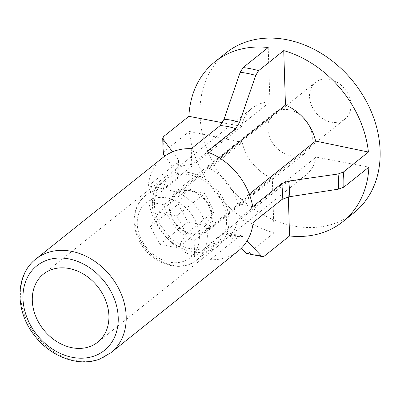 <?xml version="1.0" encoding="UTF-8"?>
<svg xmlns="http://www.w3.org/2000/svg" width="400" height="400" viewBox="0 0 400 400"><rect width="100%" height="100%" fill="white"/><g stroke="black" fill="none" stroke-linecap="round" stroke-linejoin="round"><path stroke-width="0.3" stroke-dasharray="2 1.5" d="M289.335 109.825A25.3 20.1 51.4 0 1 310.475 128.445A25.3 20.1 51.4 0 1 305.845 152.58A25.3 20.1 51.4 0 1 290.78 155.8A25.3 20.1 51.4 0 1 269.635 137.18A25.3 20.1 51.4 0 1 274.265 113.045A25.3 20.1 51.4 0 1 289.335 109.825M189.94 189.225L202.56 195.685L211.08 207.85L212.545 221.52L206.445 231.975L199.54 235.21L191.385 235.2L178.755 228.745L170.24 216.58L168.775 202.905L174.87 192.445L181.775 189.215L189.94 189.225M189.42 172.65A43.54 34.585 -128.6 0 0 163.485 178.195A43.54 34.585 -128.6 0 0 155.52 219.725A43.54 34.585 -128.6 0 0 191.905 251.775A43.54 34.585 -128.6 0 0 217.835 246.23A43.54 34.585 -128.6 0 0 225.805 204.7A43.54 34.585 -128.6 0 0 189.42 172.65M226.16 52.825A102.375 81.325 -128.6 0 0 218.885 172.955A102.375 81.325 -128.6 0 0 335.8 223.035A102.375 81.325 -128.6 0 0 353.95 212.795M177.615 178.59L178.985 175.895L178.5 174.795A63.46 50.41 51.4 0 1 178.005 159.09L178.505 160.715L177.12 162.825A60.01 47.675 -128.6 0 0 177.615 178.59L148.72 201.675L163.985 204.845L242.16 142.395L189.36 131.42A102.375 81.325 -128.6 0 0 189.41 131.905A102.375 81.325 -128.6 0 0 274.035 232.865L248.91 252.94L246.8 253.53M189.36 131.42L164.23 151.495L163.195 153.44M178.005 159.09L172.535 151.83M177.12 162.825L148.225 185.91L163.48 188.81L241.655 126.36L222.48 122.715M268.21 47.51L269.925 101.995A42.95 34.12 -128.6 0 0 252.08 108.175A42.95 34.12 -128.6 0 0 241.655 126.36M148.72 201.675A60.01 47.675 -128.6 0 0 194.645 256.575L223.54 233.49A60.01 47.675 -128.6 0 0 239.07 236.58L210.17 259.665L209.675 243.92L287.855 181.47L288.34 196.93M287.855 181.47A42.95 34.12 -128.6 0 0 305.695 175.29A42.95 34.12 -128.6 0 0 316.12 157.11L368.895 167.13M239.07 236.58L241.34 235.7L243.12 236.59L247.105 240.85M194.645 256.575L194.15 240.835L272.325 178.385L274.035 232.865M223.54 233.49L226.455 232.735L227.59 233.5L241.385 248.185M242.16 142.395A42.95 34.12 -128.6 0 0 272.325 178.385M178.5 174.795L164.835 156.1M209.675 243.92A42.95 34.12 -128.6 0 0 227.52 237.74A42.95 34.12 -128.6 0 0 237.945 219.56L253.2 222.455M237.945 219.56L316.12 157.11M191.255 148.7L191.75 164.445L269.925 101.995M206.78 151.79L207.275 167.535L219.39 157.855M252.705 206.695L237.44 203.52L249.25 194.085M210.17 259.665C216.335 259.935 222.12 259.07 227.53 257.075A60.01 47.675 -128.6 0 0 238.17 251.07M163.255 157.295A60.01 47.675 -128.6 0 0 148.225 185.91M191.75 164.445A42.95 34.12 -128.6 0 0 173.905 170.625A42.95 34.12 -128.6 0 0 163.48 188.81M163.985 204.845A42.95 34.12 -128.6 0 0 194.15 240.835M237.44 203.52A42.95 34.12 -128.6 0 0 207.275 167.535M177.795 247.875L186.255 233.62L176.785 215.8L158.855 212.235L150.395 226.49L159.865 244.31L177.795 247.875L205.715 225.575L214.175 211.32L204.705 193.495L186.775 189.93L178.315 204.185L187.785 222.005L205.715 225.575M159.43 223.83L170.74 238.645L186.14 248.04L202.46 250.1L216.365 244.39L223.245 236.075L226.63 225.2L226.165 212.935L221.895 200.595A41.185 32.72 -128.6 0 0 164.955 180.035A41.185 32.72 -128.6 0 0 159.43 223.83M186.255 233.62L214.175 211.32M159.865 244.31L187.785 222.005M150.395 226.49L178.315 204.185M158.855 212.235L186.775 189.93M176.785 215.8L204.705 193.495M208.51 205.575A23.535 18.695 -128.6 0 0 175.975 193.825A23.535 18.695 -128.6 0 0 172.815 218.85A23.535 18.695 -128.6 0 0 205.35 230.6A23.535 18.695 -128.6 0 0 208.51 205.575M348.11 94.055A23.535 18.695 -128.6 0 0 315.575 82.305A23.535 18.695 -128.6 0 0 312.415 107.335A23.535 18.695 -128.6 0 0 344.95 119.08A23.535 18.695 -128.6 0 0 348.11 94.055M163.755 136.41A102.375 81.325 -128.6 0 0 164.23 151.495M248.91 252.94A102.375 81.325 -128.6 0 0 264.435 256.025M35.94 259A60.01 47.675 -128.6 0 0 31.675 329.42A60.01 47.675 -128.6 0 0 100.21 358.78A60.01 47.675 -128.6 0 0 110.85 352.775M227.59 233.5A63.46 50.41 -128.6 0 0 243.12 236.59M141.555 240.015A35.3 28.045 -128.6 0 0 184.1 261.165A35.3 28.045 -128.6 0 0 195.095 220.1A35.3 28.045 -128.6 0 0 152.55 198.945A35.3 28.045 -128.6 0 0 141.555 240.015M139.885 239.44A41.185 32.72 -128.6 0 0 196.82 260.005A41.185 32.72 -128.6 0 0 202.35 216.21A41.185 32.72 -128.6 0 0 145.41 195.645A41.185 32.72 -128.6 0 0 139.885 239.44M206.45 231.98L305.845 152.58M174.87 192.445L274.265 113.045M163.485 178.195L43.43 274.1M217.835 246.23L97.78 342.135M178.505 160.715L178.985 175.895M252.08 108.175L173.905 170.625M305.695 175.29L227.52 237.74M226.455 232.735L241.34 235.7M164.955 180.035L145.41 195.645C140.725 199.44 137.46 204.355 135.62 210.385C132.885 220.175 134.045 230.195 139.1 240.445C149.875 263.36 180.365 274.18 196.82 260.005L216.365 244.39M315.575 82.305L175.975 193.825M344.95 119.08L205.35 230.6"/><path stroke-width="0.6" d="M288.34 196.93L289.565 235.955A102.375 81.325 -128.6 0 0 324.635 231.955A102.375 81.325 -128.6 0 0 342.785 221.72L353.95 212.795A102.375 81.325 -128.6 0 0 361.225 92.665A102.375 81.325 -128.6 0 0 244.31 42.59A102.375 81.325 -128.6 0 0 226.16 52.825L214.995 61.75A102.375 81.325 -128.6 0 0 188.91 115.865A102.375 81.325 -128.6 0 0 188.885 116.335L163.755 136.41L162.71 138.095L163.075 139.205A99.79 79.275 -128.6 0 0 163.555 154.335L163.195 153.44M69.36 268.555A43.54 34.585 -128.6 0 0 43.43 274.1A43.54 34.585 -128.6 0 0 35.46 315.635A43.54 34.585 -128.6 0 0 71.85 347.68A43.54 34.585 -128.6 0 0 97.78 342.135A43.54 34.585 -128.6 0 0 105.745 300.605A43.54 34.585 -128.6 0 0 69.36 268.555M249.25 194.085L315.615 141.07L368.42 152.045A102.375 81.325 -128.6 0 0 368.365 151.56A102.375 81.325 -128.6 0 0 283.74 50.6L258.61 70.675A102.375 81.325 -128.6 0 0 243.085 67.585L268.21 47.51C255.705 46.175 244.015 47.51 233.145 51.51A102.375 81.325 -128.6 0 0 214.995 61.75M289.565 235.955L264.435 256.025L262.625 256.675L261.4 256.035L247.105 240.85M342.785 221.72A102.375 81.325 -128.6 0 0 368.87 167.6A102.375 81.325 -128.6 0 0 368.895 167.13L343.765 187.205L338.52 189.135A99.79 79.275 -128.6 0 0 338.045 174.01L343.29 172.12L368.42 152.045M172.535 151.83L163.075 139.205M222.48 122.715L188.885 116.335M246.8 253.53L245.875 252.945A99.79 79.275 -128.6 0 0 261.4 256.035M241.385 248.185L245.875 252.945M164.835 156.1L163.555 154.335M110.85 352.775A60.01 47.675 -128.6 0 0 115.115 282.355A60.01 47.675 -128.6 0 0 46.58 253A60.01 47.675 -128.6 0 0 35.94 259C14.88 274.91 14.81 311.54 34.85 335.95C50.955 356.985 78.87 367.245 99.635 359.105L110.85 352.775L238.17 251.07A60.01 47.675 -128.6 0 0 253.2 222.455L282.1 199.37L289.115 196.8L338.52 189.135M258.61 70.675L255.725 75.4L239.53 122.385L235.68 128.705A60.01 47.675 -128.6 0 0 220.15 125.615L191.255 148.7A60.01 47.675 -128.6 0 0 173.895 151.295A60.01 47.675 -128.6 0 0 163.255 157.295L35.94 259M220.15 125.615L224 119.3L240.195 72.31L243.085 67.585M219.39 157.855L285.455 105.085L283.74 50.6M235.68 128.705L206.78 151.79A60.01 47.675 -128.6 0 1 252.705 206.695L281.605 183.61L288.62 181.09L338.045 174.01M315.615 141.07A42.95 34.12 -128.6 0 0 285.455 105.085M343.765 187.205A102.375 81.325 -128.6 0 0 343.29 172.12M46.42 260.415A54.13 43 -128.6 0 0 29.555 323.385A54.13 43 -128.6 0 0 94.79 355.825A54.13 43 -128.6 0 0 111.655 292.85A54.13 43 -128.6 0 0 46.42 260.415M255.725 75.4A99.79 79.275 -128.6 0 0 240.195 72.31M288.62 181.09A63.46 50.41 51.4 0 1 289.115 196.8M282.1 199.37A60.01 47.675 -128.6 0 0 281.605 183.61M239.53 122.385A63.46 50.41 -128.6 0 0 224 119.3M162.705 138.045L163.19 153.485M246.755 253.525L262.67 256.69"/></g></svg>
